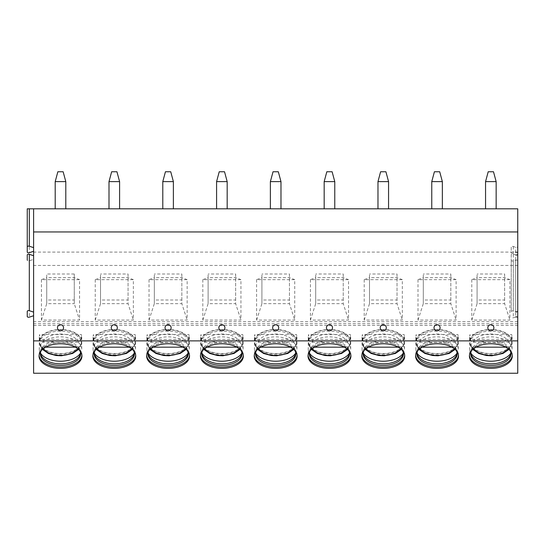 <?xml version="1.0" encoding="UTF-8"?>
<svg xmlns="http://www.w3.org/2000/svg" width="545" height="545" viewBox="0 0 545 545"><rect width="100%" height="100%" fill="white"/><g stroke="black" fill="none" stroke-linecap="round" stroke-linejoin="round"><path stroke-width="0.41" stroke-dasharray="2.73 2.04" d="M517.75 253.187A1.376 0.79 180 0 0 515.686 252.505L513.301 253.296A1.376 0.79 0 0 1 511.237 252.608L511.237 247.178A1.376 0.79 0 0 1 513.301 246.497L515.686 247.28A1.376 0.79 180 0 0 517.75 246.599L517.75 208.817L27.25 208.817L27.25 252.022M517.75 373.243L517.75 246.599M65.795 208.817L55.209 208.817L65.795 208.817L65.795 181.621L63.145 171.757L57.852 171.757L55.202 181.621L65.795 181.621M119.587 208.817L109 208.817L119.587 208.817L119.593 181.621L116.943 171.757L111.65 171.757L109 181.621L119.593 181.621M173.385 208.817L162.792 208.817L173.385 208.817L173.385 181.621L170.735 171.757L165.442 171.757L162.792 181.621L173.385 181.621M227.176 208.817L216.59 208.817L227.176 208.817L227.176 181.621L224.533 171.757L219.233 171.757L216.583 181.621L227.176 181.621M280.975 208.817L270.381 208.817L280.975 208.817L280.975 181.621L278.325 171.757L273.031 171.757L270.381 181.621L280.975 181.621M334.766 208.817L324.173 208.817L334.766 208.817L334.766 181.621L332.116 171.757L326.823 171.757L324.173 181.621L334.766 181.621M388.558 208.817L377.971 208.817L388.558 208.817L388.565 181.621L385.915 171.757L380.614 171.757L377.971 181.621L388.565 181.621M442.356 208.817L431.763 208.817L442.356 208.817L442.356 181.621L439.706 171.757L434.413 171.757L431.763 181.621L442.356 181.621M496.148 208.817L485.561 208.817L496.148 208.817L496.148 181.621L493.498 171.757L488.204 171.757L485.554 181.621L496.148 181.621M511.237 247.178L511.237 252.608M517.75 323.757L33.606 323.757L33.606 325.44L33.606 259.366L29.314 260.789A1.376 0.79 0 0 1 27.25 260.101L27.25 254.985M33.606 373.243L33.606 323.757M517.75 321.7L33.606 321.7M517.75 265.442L33.606 265.442M41.44 279.66L41.44 320.072L79.563 320.072L79.563 279.66L41.44 279.66L46.734 277.637L46.734 303.66L46.734 273.992L46.734 277.637L74.27 277.637L79.563 279.66M95.232 279.66L95.232 320.072L133.355 320.072L133.355 279.66L95.232 279.66L100.525 277.637L100.525 303.66L100.525 273.992L100.525 277.637L128.061 277.637L133.355 279.66M149.03 279.66L149.03 320.072L187.153 320.072L187.153 279.66L149.03 279.66L154.324 277.637L154.324 303.66L154.324 273.992L154.324 277.637L181.853 277.637L187.153 279.66M202.822 279.66L202.822 320.072L240.945 320.072L240.945 279.66L202.822 279.66L208.115 277.637L208.115 303.66L208.115 273.992L208.115 277.637L235.651 277.637L240.945 279.66M256.613 279.66L256.613 320.072L294.736 320.072L294.736 279.66L256.613 279.66L261.913 277.637L261.913 303.66L261.913 273.992L261.913 277.637L289.443 277.637L294.736 279.66M310.412 279.66L310.412 320.072L348.534 320.072L348.534 279.66L310.412 279.66L315.705 277.637L315.705 303.66L315.705 273.992L315.705 277.637L343.234 277.637L348.534 279.66M364.203 279.66L364.203 320.072L402.326 320.072L402.326 279.66L364.203 279.66L369.496 277.637L369.496 303.66L369.496 273.992L369.496 277.637L397.032 277.637L402.326 279.66M418.001 279.66L418.001 320.072L456.117 320.072L456.117 279.66L418.001 279.66L423.295 277.637L423.295 303.66L423.295 273.992L423.295 277.637L450.824 277.637L456.117 279.66M471.793 279.66L471.793 320.072L509.916 320.072L509.916 279.66L471.793 279.66L477.086 277.637L477.086 303.66L477.086 273.992L477.086 277.637L504.622 277.637L509.916 279.66M513.301 254.14L515.686 254.931L515.686 311.747L513.301 310.963A1.376 0.79 0 0 0 511.237 311.645L511.237 254.828A1.376 0.79 0 0 1 513.301 254.14L513.301 310.963M517.75 252.09L33.606 252.09L33.606 208.817M33.606 259.366L33.606 252.09M511.237 254.828L511.237 260.258A1.376 0.79 0 0 0 513.301 260.946L515.686 260.156A1.376 0.79 0 0 1 517.75 260.837M511.237 260.258L511.237 311.645M515.686 260.156L515.686 316.972L513.301 317.762A1.376 0.79 0 0 1 511.237 317.074M27.25 311.365L27.25 316.488M41.44 320.072L46.734 303.66L74.27 303.66L74.27 300.016L46.734 300.016M74.27 300.016L74.27 273.992L74.27 303.66L79.563 320.072M74.27 273.992L46.734 273.992M95.232 320.072L100.525 303.66L128.061 303.66L128.061 300.016L100.525 300.016M128.061 300.016L128.061 273.992L100.525 273.992M128.061 273.992L128.061 303.66L133.355 320.072M149.03 320.072L154.324 303.66L181.853 303.66L181.853 300.016L154.324 300.016M181.853 300.016L181.853 273.992L154.324 273.992M181.853 273.992L181.853 303.66L187.153 320.072M202.822 320.072L208.115 303.66L235.651 303.66L235.651 300.016L208.115 300.016M235.651 300.016L235.651 273.992L208.115 273.992M235.651 273.992L235.651 303.66L240.945 320.072M256.613 320.072L261.913 303.66L289.443 303.66L289.443 300.016L261.913 300.016M289.443 300.016L289.443 273.992L261.913 273.992M289.443 273.992L289.443 303.66L294.736 320.072M310.412 320.072L315.705 303.66L343.234 303.66L343.234 300.016L315.705 300.016M343.234 300.016L343.234 273.992L315.705 273.992M343.234 273.992L343.234 303.66L348.534 320.072M364.203 320.072L369.496 303.66L397.032 303.66L397.032 300.016L369.496 300.016M397.032 300.016L397.032 273.992L369.496 273.992M397.032 273.992L397.032 303.66L402.326 320.072M418.001 320.072L423.295 303.66L450.824 303.66L450.824 300.016L423.295 300.016M450.824 300.016L450.824 273.992L423.295 273.992M450.824 273.992L450.824 303.66L456.117 320.072M471.793 320.072L477.086 303.66L504.622 303.66L504.622 300.016L477.086 300.016M504.622 300.016L504.622 273.992L477.086 273.992M504.622 273.992L504.622 303.66L509.916 320.072M41.113 350.803A20.117 11.54 180 0 1 50.767 343.793A20.117 11.54 180 0 1 60.502 342.355A20.117 11.54 0 0 1 70.23 343.793L70.87 343.997A21.446 12.297 0 0 0 60.502 342.464A21.446 12.297 180 0 0 50.126 343.997A21.446 12.297 180 0 0 39.056 354.761A21.446 12.297 180 0 0 39.09 355.415M70.87 343.997A21.446 12.297 0 0 1 81.941 354.761A21.446 12.297 0 0 1 81.913 355.415M70.23 343.793A20.117 11.54 0 0 1 79.883 350.803M80.571 353.092A20.117 11.54 0 0 0 80.619 352.288A20.117 11.54 0 0 0 60.502 340.748A20.117 11.54 180 0 0 40.378 352.288A20.117 11.54 180 0 0 40.432 353.092M39.71 339.242L40.18 339.242A20.758 11.901 0 0 1 60.502 329.766A20.758 11.901 0 0 1 80.817 339.242L81.294 339.242A21.214 12.167 0 0 0 60.502 329.5A21.214 12.167 180 0 0 39.71 339.242L39.71 334.507A21.214 12.167 180 0 0 39.281 336.933L39.281 349.052A21.214 12.167 180 0 1 60.502 336.878A21.214 12.167 0 0 1 81.716 349.052A21.214 12.167 0 0 1 81.314 351.416A21.214 12.167 0 0 1 80.565 353.01M39.281 349.052A21.214 12.167 180 0 0 39.69 351.416A21.214 12.167 180 0 0 40.439 353.01M39.281 336.933A21.214 12.167 180 0 0 39.71 339.365L81.294 339.365A21.214 12.167 180 0 0 81.716 336.933A21.214 12.167 180 0 0 81.294 334.507L39.71 334.507M39.71 344.099L40.18 344.099A20.758 11.901 0 0 0 60.502 353.576A20.758 11.901 0 0 0 80.817 344.099L81.294 344.099A21.214 12.167 0 0 1 60.502 353.841A21.214 12.167 180 0 1 39.71 344.099L39.71 339.365M80.817 344.099L80.817 345.435L78.65 347.172L75.312 347.172M45.691 347.172L42.353 347.172L40.18 345.435A20.758 11.901 180 0 0 60.502 354.911A20.758 11.901 180 0 0 80.817 345.435L78.548 349.42M42.456 349.42L40.269 345.925L40.18 344.099M81.294 344.099L81.294 339.365M80.817 339.242L80.817 340.577L78.65 342.315L42.353 342.315L40.18 340.577L40.18 339.242M81.294 339.242L81.294 334.507M94.912 350.803A20.117 11.54 180 0 1 104.565 343.793A20.117 11.54 180 0 1 114.293 342.355A20.117 11.54 0 0 1 124.028 343.793L124.669 343.997A21.446 12.297 0 0 0 114.293 342.464A21.446 12.297 180 0 0 103.925 343.997A21.446 12.297 180 0 0 92.854 354.761A21.446 12.297 180 0 0 92.882 355.415M124.669 343.997A21.446 12.297 0 0 1 135.739 354.761A21.446 12.297 0 0 1 135.705 355.415M124.028 343.793A20.117 11.54 0 0 1 133.682 350.803M134.363 353.092A20.117 11.54 0 0 0 134.417 352.288A20.117 11.54 0 0 0 114.293 340.748A20.117 11.54 180 0 0 94.176 352.288A20.117 11.54 180 0 0 94.224 353.092M93.502 339.242L93.978 339.242A20.758 11.901 0 0 1 114.293 329.766A20.758 11.901 0 0 1 134.615 339.242L135.085 339.242A21.214 12.167 0 0 0 114.293 329.5A21.214 12.167 180 0 0 93.502 339.242L93.502 334.507A21.214 12.167 180 0 0 93.079 336.933L93.079 349.052A21.214 12.167 180 0 1 114.293 336.878A21.214 12.167 0 0 1 135.514 349.052A21.214 12.167 0 0 1 135.106 351.416A21.214 12.167 0 0 1 134.356 353.01M93.079 349.052A21.214 12.167 180 0 0 93.481 351.416A21.214 12.167 180 0 0 94.237 353.01M93.079 336.933A21.214 12.167 180 0 0 93.502 339.365L135.085 339.365A21.214 12.167 180 0 0 135.514 336.933A21.214 12.167 180 0 0 135.085 334.507L93.502 334.507M93.502 344.099L93.978 344.099A20.758 11.901 0 0 0 114.293 353.576A20.758 11.901 0 0 0 134.615 344.099L135.085 344.099A21.214 12.167 0 0 1 114.293 353.841A21.214 12.167 180 0 1 93.502 344.099L93.502 339.365M135.085 344.099L135.085 339.365M134.615 344.099L134.526 345.925L132.34 349.42M99.483 347.172L96.145 347.172L93.978 345.435A20.758 11.901 180 0 0 114.293 354.911A20.758 11.901 180 0 0 134.615 345.435L132.442 347.172L129.111 347.172M96.247 349.42L94.06 345.925L93.978 344.099M93.978 339.242L93.978 340.577L96.145 342.315L132.442 342.315L134.615 340.577A20.758 11.901 180 0 0 114.293 331.101A20.758 11.901 180 0 0 93.978 340.577M134.615 339.242L134.615 340.577M135.085 339.242L135.085 334.507M148.703 350.803A20.117 11.54 180 0 1 158.357 343.793A20.117 11.54 180 0 1 168.092 342.355A20.117 11.54 0 0 1 177.82 343.793L178.46 343.997A21.446 12.297 0 0 0 168.092 342.464A21.446 12.297 180 0 0 157.716 343.997A21.446 12.297 180 0 0 146.646 354.761A21.446 12.297 180 0 0 146.673 355.415M178.46 343.997A21.446 12.297 0 0 1 189.531 354.761A21.446 12.297 0 0 1 189.503 355.415M177.82 343.793A20.117 11.54 0 0 1 187.473 350.803M188.161 353.092A20.117 11.54 0 0 0 188.209 352.288A20.117 11.54 0 0 0 168.092 340.748A20.117 11.54 180 0 0 147.968 352.288A20.117 11.54 180 0 0 148.015 353.092M147.3 339.242L147.77 339.242A20.758 11.901 0 0 1 168.092 329.766A20.758 11.901 0 0 1 188.406 339.242L188.877 339.242A21.214 12.167 0 0 0 168.092 329.5A21.214 12.167 180 0 0 147.3 339.242L147.3 334.507A21.214 12.167 180 0 0 146.871 336.933L146.871 349.052A21.214 12.167 180 0 1 168.092 336.878A21.214 12.167 0 0 1 189.306 349.052A21.214 12.167 0 0 1 188.904 351.416A21.214 12.167 0 0 1 188.148 353.01M146.871 349.052A21.214 12.167 180 0 0 147.279 351.416A21.214 12.167 180 0 0 148.029 353.01M146.871 336.933A21.214 12.167 180 0 0 147.3 339.365L188.877 339.365A21.214 12.167 180 0 0 189.306 336.933A21.214 12.167 180 0 0 188.877 334.507L147.3 334.507M147.3 344.099L147.77 344.099A20.758 11.901 0 0 0 168.092 353.576A20.758 11.901 0 0 0 188.406 344.099L188.877 344.099A21.214 12.167 0 0 1 168.092 353.841A21.214 12.167 180 0 1 147.3 344.099L147.3 339.365M188.877 344.099L188.877 339.365M188.406 344.099L188.318 345.925L186.138 349.42M153.274 347.172L149.936 347.172L147.77 345.435A20.758 11.901 180 0 0 168.092 354.911A20.758 11.901 180 0 0 188.406 345.435L186.24 347.172L182.902 347.172M150.038 349.42L147.858 345.925L147.77 344.099M147.77 339.242L147.77 340.577L149.936 342.315L186.24 342.315L188.406 340.577A20.758 11.901 180 0 0 168.092 331.101A20.758 11.901 180 0 0 147.77 340.577M188.406 339.242L188.406 340.577M188.877 339.242L188.877 334.507M202.502 350.803A20.117 11.54 180 0 1 212.155 343.793A20.117 11.54 180 0 1 221.883 342.355A20.117 11.54 0 0 1 231.611 343.793L232.252 343.997A21.446 12.297 0 0 0 221.883 342.464A21.446 12.297 180 0 0 211.515 343.997A21.446 12.297 180 0 0 200.437 354.761A21.446 12.297 180 0 0 200.471 355.415M232.252 343.997A21.446 12.297 0 0 1 243.329 354.761A21.446 12.297 0 0 1 243.295 355.415M231.611 343.793A20.117 11.54 0 0 1 241.265 350.803M241.953 353.092A20.117 11.54 0 0 0 242 352.288A20.117 11.54 0 0 0 221.883 340.748A20.117 11.54 180 0 0 201.766 352.288A20.117 11.54 180 0 0 201.814 353.092M201.091 339.242L201.561 339.242A20.758 11.901 0 0 1 221.883 329.766A20.758 11.901 0 0 1 242.198 339.242L242.675 339.242A21.214 12.167 0 0 0 221.883 329.5A21.214 12.167 180 0 0 201.091 339.242L201.091 334.507A21.214 12.167 180 0 0 200.669 336.933L200.669 349.052A21.214 12.167 180 0 1 221.883 336.878A21.214 12.167 0 0 1 243.097 349.052A21.214 12.167 0 0 1 242.695 351.416A21.214 12.167 0 0 1 241.946 353.01M200.669 349.052A21.214 12.167 180 0 0 201.071 351.416A21.214 12.167 180 0 0 201.82 353.01M200.669 336.933A21.214 12.167 180 0 0 201.091 339.365L242.675 339.365A21.214 12.167 180 0 0 243.097 336.933A21.214 12.167 180 0 0 242.675 334.507L201.091 334.507M201.091 344.099L201.561 344.099A20.758 11.901 0 0 0 221.883 353.576A20.758 11.901 0 0 0 242.198 344.099L242.675 344.099A21.214 12.167 0 0 1 221.883 353.841A21.214 12.167 180 0 1 201.091 344.099L201.091 339.365M242.675 344.099L242.675 339.365M242.198 344.099L242.116 345.925L239.929 349.42M207.073 347.172L203.735 347.172L201.561 345.435A20.758 11.901 180 0 0 221.883 354.911A20.758 11.901 180 0 0 242.198 345.435L240.032 347.172L236.694 347.172M203.837 349.42L201.65 345.925L201.561 344.099M201.561 339.242L201.561 340.577L203.735 342.315L240.032 342.315L242.198 340.577A20.758 11.901 180 0 0 221.883 331.101A20.758 11.901 180 0 0 201.561 340.577M242.198 339.242L242.198 340.577M242.675 339.242L242.675 334.507M256.293 350.803A20.117 11.54 180 0 1 265.946 343.793A20.117 11.54 180 0 1 275.675 342.355A20.117 11.54 0 0 1 285.41 343.793L286.05 343.997A21.446 12.297 0 0 0 275.675 342.464A21.446 12.297 180 0 0 265.306 343.997A21.446 12.297 180 0 0 254.236 354.761A21.446 12.297 180 0 0 254.263 355.415M286.05 343.997A21.446 12.297 0 0 1 297.12 354.761A21.446 12.297 0 0 1 297.093 355.415M285.41 343.793A20.117 11.54 0 0 1 295.063 350.803M295.744 353.092A20.117 11.54 0 0 0 295.799 352.288A20.117 11.54 0 0 0 275.675 340.748A20.117 11.54 180 0 0 255.557 352.288A20.117 11.54 180 0 0 255.605 353.092M254.89 339.242L255.36 339.242A20.758 11.901 0 0 1 275.675 329.766A20.758 11.901 0 0 1 295.996 339.242L296.466 339.242A21.214 12.167 0 0 0 275.675 329.5A21.214 12.167 180 0 0 254.89 339.242L254.89 334.507A21.214 12.167 180 0 0 254.46 336.933L254.46 349.052A21.214 12.167 180 0 1 275.675 336.878A21.214 12.167 0 0 1 296.896 349.052A21.214 12.167 0 0 1 296.487 351.416A21.214 12.167 0 0 1 295.737 353.01M254.46 349.052A21.214 12.167 180 0 0 254.862 351.416A21.214 12.167 180 0 0 255.619 353.01M254.46 336.933A21.214 12.167 180 0 0 254.89 339.365L296.466 339.365A21.214 12.167 180 0 0 296.896 336.933A21.214 12.167 180 0 0 296.466 334.507L254.89 334.507M254.89 344.099L255.36 344.099A20.758 11.901 0 0 0 275.675 353.576A20.758 11.901 0 0 0 295.996 344.099L296.466 344.099A21.214 12.167 0 0 1 275.675 353.841A21.214 12.167 180 0 1 254.89 344.099L254.89 339.365M296.466 344.099L296.466 339.365M295.996 344.099L295.908 345.925L293.728 349.42M260.864 347.172L257.526 347.172L255.36 345.435A20.758 11.901 180 0 0 275.675 354.911A20.758 11.901 180 0 0 295.996 345.435L293.823 347.172L290.492 347.172M257.628 349.42L255.448 345.925L255.36 344.099M255.36 339.242L255.36 340.577L257.526 342.315L293.823 342.315L295.996 340.577A20.758 11.901 180 0 0 275.675 331.101A20.758 11.901 180 0 0 255.36 340.577M295.996 339.242L295.996 340.577M296.466 339.242L296.466 334.507M310.085 350.803A20.117 11.54 180 0 1 319.738 343.793A20.117 11.54 180 0 1 329.473 342.355A20.117 11.54 0 0 1 339.201 343.793L339.842 343.997A21.446 12.297 0 0 0 329.473 342.464A21.446 12.297 180 0 0 319.097 343.997A21.446 12.297 180 0 0 308.027 354.761A21.446 12.297 180 0 0 308.054 355.415M339.842 343.997A21.446 12.297 0 0 1 350.912 354.761A21.446 12.297 0 0 1 350.885 355.415M339.201 343.793A20.117 11.54 0 0 1 348.855 350.803M349.543 353.092A20.117 11.54 0 0 0 349.59 352.288A20.117 11.54 0 0 0 329.473 340.748A20.117 11.54 180 0 0 309.349 352.288A20.117 11.54 180 0 0 309.403 353.092M308.681 339.242L309.151 339.242A20.758 11.901 0 0 1 329.473 329.766A20.758 11.901 0 0 1 349.788 339.242L350.258 339.242A21.214 12.167 0 0 0 329.473 329.5A21.214 12.167 180 0 0 308.681 339.242L308.681 334.507A21.214 12.167 180 0 0 308.252 336.933L308.252 349.052A21.214 12.167 180 0 1 329.473 336.878A21.214 12.167 0 0 1 350.687 349.052A21.214 12.167 0 0 1 350.285 351.416A21.214 12.167 0 0 1 349.529 353.01M308.252 349.052A21.214 12.167 180 0 0 308.661 351.416A21.214 12.167 180 0 0 309.41 353.01M308.252 336.933A21.214 12.167 180 0 0 308.681 339.365L350.258 339.365A21.214 12.167 180 0 0 350.687 336.933A21.214 12.167 180 0 0 350.258 334.507L308.681 334.507M308.681 344.099L309.151 344.099A20.758 11.901 0 0 0 329.473 353.576A20.758 11.901 0 0 0 349.788 344.099L350.258 344.099A21.214 12.167 0 0 1 329.473 353.841A21.214 12.167 180 0 1 308.681 344.099L308.681 339.365M350.258 344.099L350.258 339.365M349.788 344.099L349.706 345.925M314.656 347.172L311.324 347.172L309.151 345.435A20.758 11.901 180 0 0 329.473 354.911A20.758 11.901 180 0 0 349.788 345.435L347.621 347.172L344.283 347.172M311.42 349.42L309.24 345.925L309.151 344.099M309.151 339.242L309.151 340.577L311.324 342.315L347.621 342.315L349.788 340.577A20.758 11.901 180 0 0 329.473 331.101A20.758 11.901 180 0 0 309.151 340.577M349.788 339.242L349.788 340.577M350.258 339.242L350.258 334.507M363.883 350.803A20.117 11.54 180 0 1 373.536 343.793A20.117 11.54 180 0 1 383.264 342.355A20.117 11.54 0 0 1 392.993 343.793L393.633 343.997A21.446 12.297 0 0 0 383.264 342.464A21.446 12.297 180 0 0 372.896 343.997A21.446 12.297 180 0 0 361.819 354.761A21.446 12.297 180 0 0 361.853 355.415M393.633 343.997A21.446 12.297 0 0 1 404.71 354.761A21.446 12.297 0 0 1 404.676 355.415M392.993 343.793A20.117 11.54 0 0 1 402.646 350.803M403.334 353.092A20.117 11.54 0 0 0 403.382 352.288A20.117 11.54 0 0 0 383.264 340.748A20.117 11.54 180 0 0 363.147 352.288A20.117 11.54 180 0 0 363.195 353.092M362.473 339.242L362.95 339.242A20.758 11.901 0 0 1 383.264 329.766A20.758 11.901 0 0 1 403.586 339.242L404.056 339.242A21.214 12.167 0 0 0 383.264 329.5A21.214 12.167 180 0 0 362.473 339.242L362.473 334.507A21.214 12.167 180 0 0 362.05 336.933L362.05 349.052A21.214 12.167 180 0 1 383.264 336.878A21.214 12.167 0 0 1 404.485 349.052A21.214 12.167 0 0 1 404.077 351.416A21.214 12.167 0 0 1 403.327 353.01M362.05 349.052A21.214 12.167 180 0 0 362.452 351.416A21.214 12.167 180 0 0 363.202 353.01M362.05 336.933A21.214 12.167 180 0 0 362.473 339.365L404.056 339.365A21.214 12.167 180 0 0 404.485 336.933A21.214 12.167 180 0 0 404.056 334.507L362.473 334.507M362.473 344.099L362.95 344.099A20.758 11.901 0 0 0 383.264 353.576A20.758 11.901 0 0 0 403.586 344.099L404.056 344.099A21.214 12.167 0 0 1 383.264 353.841A21.214 12.167 180 0 1 362.473 344.099L362.473 339.365M404.056 344.099L404.056 339.365M403.586 344.099L403.498 345.925L401.311 349.42M368.454 347.172L365.116 347.172L362.95 345.435A20.758 11.901 180 0 0 383.264 354.911A20.758 11.901 180 0 0 403.586 345.435L401.413 347.172L398.075 347.172M365.218 349.42L363.031 345.925L362.95 344.099M362.95 339.242L362.95 340.577L365.116 342.315L401.413 342.315L403.586 340.577A20.758 11.901 180 0 0 383.264 331.101A20.758 11.901 180 0 0 362.95 340.577M403.586 339.242L403.586 340.577M404.056 339.242L404.056 334.507M417.674 350.803A20.117 11.54 180 0 1 427.328 343.793A20.117 11.54 180 0 1 437.056 342.355A20.117 11.54 0 0 1 446.791 343.793L447.431 343.997A21.446 12.297 0 0 0 437.056 342.464A21.446 12.297 180 0 0 426.687 343.997A21.446 12.297 180 0 0 415.617 354.761A21.446 12.297 180 0 0 415.644 355.415M447.431 343.997A21.446 12.297 0 0 1 458.502 354.761A21.446 12.297 0 0 1 458.474 355.415M446.791 343.793A20.117 11.54 0 0 1 456.444 350.803M457.132 353.092A20.117 11.54 0 0 0 457.18 352.288A20.117 11.54 0 0 0 437.056 340.748A20.117 11.54 180 0 0 416.939 352.288A20.117 11.54 180 0 0 416.986 353.092M416.271 339.242L416.741 339.242A20.758 11.901 0 0 1 437.056 329.766A20.758 11.901 0 0 1 457.378 339.242L457.848 339.242A21.214 12.167 0 0 0 437.056 329.5A21.214 12.167 180 0 0 416.271 339.242L416.271 334.507A21.214 12.167 180 0 0 415.842 336.933L415.842 349.052A21.214 12.167 180 0 1 437.056 336.878A21.214 12.167 0 0 1 458.277 349.052A21.214 12.167 0 0 1 457.868 351.416A21.214 12.167 0 0 1 457.119 353.01M415.842 349.052A21.214 12.167 180 0 0 416.244 351.416A21.214 12.167 180 0 0 417 353.01M415.842 336.933A21.214 12.167 180 0 0 416.271 339.365L457.848 339.365A21.214 12.167 180 0 0 458.277 336.933A21.214 12.167 180 0 0 457.848 334.507L416.271 334.507M416.271 344.099L416.741 344.099A20.758 11.901 0 0 0 437.056 353.576A20.758 11.901 0 0 0 457.378 344.099L457.848 344.099A21.214 12.167 0 0 1 437.056 353.841A21.214 12.167 180 0 1 416.271 344.099L416.271 339.365M457.848 344.099L457.848 339.365M457.378 344.099L457.289 345.925L455.109 349.42M422.246 347.172L418.907 347.172L416.741 345.435A20.758 11.901 180 0 0 437.056 354.911A20.758 11.901 180 0 0 457.378 345.435L455.211 347.172L451.873 347.172M419.01 349.42L416.83 345.925L416.741 344.099M416.741 339.242L416.741 340.577L418.907 342.315L455.211 342.315L457.378 340.577A20.758 11.901 180 0 0 437.056 331.101A20.758 11.901 180 0 0 416.741 340.577M457.378 339.242L457.378 340.577M457.848 339.242L457.848 334.507M471.466 350.803A20.117 11.54 180 0 1 481.119 343.793A20.117 11.54 180 0 1 490.854 342.355A20.117 11.54 0 0 1 500.582 343.793L501.223 343.997A21.446 12.297 0 0 0 490.854 342.464A21.446 12.297 180 0 0 480.479 343.997A21.446 12.297 180 0 0 469.409 354.761A21.446 12.297 180 0 0 469.443 355.415M501.223 343.997A21.446 12.297 0 0 1 512.293 354.761A21.446 12.297 0 0 1 512.266 355.415M500.582 343.793A20.117 11.54 0 0 1 510.236 350.803M510.924 353.092A20.117 11.54 0 0 0 510.972 352.288A20.117 11.54 0 0 0 490.854 340.748A20.117 11.54 180 0 0 470.73 352.288A20.117 11.54 180 0 0 470.785 353.092M470.062 339.242L470.533 339.242A20.758 11.901 0 0 1 490.854 329.766A20.758 11.901 0 0 1 511.169 339.242L511.646 339.242A21.214 12.167 0 0 0 490.854 329.5A21.214 12.167 180 0 0 470.062 339.242L470.062 334.507A21.214 12.167 180 0 0 469.633 336.933L469.633 349.052A21.214 12.167 180 0 1 490.854 336.878A21.214 12.167 0 0 1 512.068 349.052A21.214 12.167 0 0 1 511.666 351.416A21.214 12.167 0 0 1 510.917 353.01M469.633 349.052A21.214 12.167 180 0 0 470.042 351.416A21.214 12.167 180 0 0 470.791 353.01M469.633 336.933A21.214 12.167 180 0 0 470.062 339.365L511.646 339.365A21.214 12.167 180 0 0 512.068 336.933A21.214 12.167 180 0 0 511.646 334.507L470.062 334.507M470.062 344.099L470.533 344.099A20.758 11.901 0 0 0 490.854 353.576A20.758 11.901 0 0 0 511.169 344.099L511.646 344.099A21.214 12.167 0 0 1 490.854 353.841A21.214 12.167 180 0 1 470.062 344.099L470.062 339.365M511.646 344.099L511.646 339.365M511.169 344.099L511.087 345.925L508.901 349.42M476.037 347.172L472.706 347.172L470.533 345.435A20.758 11.901 180 0 0 490.854 354.911A20.758 11.901 180 0 0 511.169 345.435L509.003 347.172L505.665 347.172M472.808 349.42L470.621 345.925L470.533 344.099M470.533 339.242L470.533 340.577L472.706 342.315L509.003 342.315L511.169 340.577A20.758 11.901 180 0 0 490.854 331.101A20.758 11.901 180 0 0 470.533 340.577M511.169 339.242L511.169 340.577M511.646 339.242L511.646 334.507M55.209 208.817L55.202 181.621M109 208.817L109 181.621M162.792 208.817L162.792 181.621M216.59 208.817L216.583 181.621M270.381 208.817L270.381 181.621M324.173 208.817L324.173 181.621M377.971 208.817L377.971 181.621M431.763 208.817L431.763 181.621M485.561 208.817L485.554 181.621M515.686 252.505L515.686 247.28M513.301 246.497L513.301 253.296M513.301 260.946L513.301 317.762M29.314 208.817L29.314 252.703M29.314 260.789L29.314 317.17M42.353 347.172A18.639 10.689 180 0 0 43.239 348.766M77.765 348.766A18.639 10.689 180 0 0 78.65 347.172M78.65 342.315A18.639 10.689 180 0 0 60.502 334.051A18.639 10.689 180 0 0 42.353 342.315M80.817 340.577A20.758 11.901 180 0 0 60.502 331.101A20.758 11.901 180 0 0 40.18 340.577M96.145 347.172A18.639 10.689 180 0 0 97.03 348.766M131.556 348.766A18.639 10.689 180 0 0 132.442 347.172M132.442 342.315A18.639 10.689 180 0 0 114.293 334.051A18.639 10.689 180 0 0 96.145 342.315M149.936 347.172A18.639 10.689 180 0 0 150.822 348.766M185.355 348.766A18.639 10.689 180 0 0 186.24 347.172M186.24 342.315A18.639 10.689 180 0 0 168.092 334.051A18.639 10.689 180 0 0 149.936 342.315M203.735 347.172A18.639 10.689 180 0 0 204.62 348.766M239.146 348.766A18.639 10.689 180 0 0 240.032 347.172M240.032 342.315A18.639 10.689 180 0 0 221.883 334.051A18.639 10.689 180 0 0 203.735 342.315M257.526 347.172A18.639 10.689 180 0 0 258.412 348.766M292.938 348.766A18.639 10.689 180 0 0 293.823 347.172M293.823 342.315A18.639 10.689 180 0 0 275.675 334.051A18.639 10.689 180 0 0 257.526 342.315M311.324 347.172A18.639 10.689 180 0 0 312.21 348.766M346.736 348.766A18.639 10.689 180 0 0 347.621 347.172M347.621 342.315A18.639 10.689 180 0 0 329.473 334.051A18.639 10.689 180 0 0 311.324 342.315M365.116 347.172A18.639 10.689 180 0 0 366.002 348.766M400.527 348.766A18.639 10.689 180 0 0 401.413 347.172M401.413 342.315A18.639 10.689 180 0 0 383.264 334.051A18.639 10.689 180 0 0 365.116 342.315M418.907 347.172A18.639 10.689 180 0 0 419.793 348.766M454.326 348.766A18.639 10.689 180 0 0 455.211 347.172M455.211 342.315A18.639 10.689 180 0 0 437.056 334.051A18.639 10.689 180 0 0 418.907 342.315M472.706 347.172A18.639 10.689 180 0 0 473.591 348.766M508.117 348.766A18.639 10.689 180 0 0 509.003 347.172M509.003 342.315A18.639 10.689 180 0 0 490.854 334.051A18.639 10.689 180 0 0 472.706 342.315M33.606 325.44L517.75 325.44M39.056 354.761L39.056 356.062M81.941 354.761L81.941 356.062M50.767 343.793L50.126 343.997M40.378 352.288L40.378 353.896M80.619 352.288L80.619 353.896M80.238 354.529L81.314 351.416M40.766 354.529L39.69 351.416M81.716 336.933L81.716 349.052M92.854 354.761L92.854 356.062M135.739 354.761L135.739 356.062M104.565 343.793L103.925 343.997M94.176 352.288L94.176 353.896M134.417 352.288L134.417 353.896M134.029 354.529L135.106 351.416M94.558 354.529L93.481 351.416M135.514 336.933L135.514 349.052M146.646 354.761L146.646 356.062M189.531 354.761L189.531 356.062M158.357 343.793L157.716 343.997M147.968 352.288L147.968 353.896M188.209 352.288L188.209 353.896M187.827 354.529L188.904 351.416M148.356 354.529L147.279 351.416M189.306 336.933L189.306 349.052M200.437 354.761L200.437 356.062M243.329 354.761L243.329 356.062M212.155 343.793L211.515 343.997M201.766 352.288L201.766 353.896M242 352.288L242 353.896M241.619 354.529L242.695 351.416M202.147 354.529L201.071 351.416M243.097 336.933L243.097 349.052M254.236 354.761L254.236 356.062M297.12 354.761L297.12 356.062M265.946 343.793L265.306 343.997M255.557 352.288L255.557 353.896M295.799 352.288L295.799 353.896M295.41 354.529L296.487 351.416M255.939 354.529L254.862 351.416M296.896 336.933L296.896 349.052M308.027 354.761L308.027 356.062M350.912 354.761L350.912 356.062M319.738 343.793L319.097 343.997M309.349 352.288L309.349 353.896M349.59 352.288L349.59 353.896M349.209 354.529L350.285 351.416M309.737 354.529L308.661 351.416M347.519 349.42L349.699 345.925M350.687 336.933L350.687 349.052M361.819 354.761L361.819 356.062M404.71 354.761L404.71 356.062M373.536 343.793L372.896 343.997M363.147 352.288L363.147 353.896M403.382 352.288L403.382 353.896M403 354.529L404.077 351.416M363.529 354.529L362.452 351.416M404.485 336.933L404.485 349.052M415.617 354.761L415.617 356.062M458.502 354.761L458.502 356.062M427.328 343.793L426.687 343.997M416.939 352.288L416.939 353.896M457.18 352.288L457.18 353.896M456.792 354.529L457.868 351.416M417.32 354.529L416.244 351.416M458.277 336.933L458.277 349.052M469.409 354.761L469.409 356.062M512.293 354.761L512.293 356.062M481.119 343.793L480.479 343.997M470.73 352.288L470.73 353.896M510.972 352.288L510.972 353.896M510.59 354.529L511.666 351.416M471.118 354.529L470.042 351.416M512.068 336.933L512.068 349.052"/><path stroke-width="0.82" d="M517.75 340.877L517.75 373.243L33.606 373.243L33.606 340.877L517.75 340.877L517.75 231.952L33.606 231.952L33.606 340.877M33.606 251.286L29.314 252.703A1.376 0.79 0 0 1 27.25 252.022L27.25 208.817L517.75 208.817L517.75 231.952M33.606 208.817L33.606 231.952M60.502 330.801A3.032 3.032 0 0 0 63.533 327.77A3.032 3.032 0 0 0 60.502 324.738A3.032 3.032 0 0 0 57.47 327.77A3.032 3.032 0 0 0 60.502 330.801M114.293 330.801A3.032 3.032 0 0 0 117.325 327.77A3.032 3.032 0 0 0 114.293 324.738A3.032 3.032 0 0 0 111.262 327.77A3.032 3.032 0 0 0 114.293 330.801M168.092 330.801A3.032 3.032 0 0 0 171.123 327.77A3.032 3.032 0 0 0 168.092 324.738A3.032 3.032 0 0 0 165.053 327.77A3.032 3.032 0 0 0 168.092 330.801M221.883 330.801A3.032 3.032 0 0 0 224.915 327.77A3.032 3.032 0 0 0 221.883 324.738A3.032 3.032 0 0 0 218.852 327.77A3.032 3.032 0 0 0 221.883 330.801M275.675 330.801A3.032 3.032 0 0 0 278.713 327.77A3.032 3.032 0 0 0 275.675 324.738A3.032 3.032 0 0 0 272.643 327.77A3.032 3.032 0 0 0 275.675 330.801M329.473 330.801A3.032 3.032 0 0 0 332.505 327.77A3.032 3.032 0 0 0 329.473 324.738A3.032 3.032 0 0 0 326.435 327.77A3.032 3.032 0 0 0 329.473 330.801M383.264 330.801A3.032 3.032 0 0 0 386.296 327.77A3.032 3.032 0 0 0 383.264 324.738A3.032 3.032 0 0 0 380.233 327.77A3.032 3.032 0 0 0 383.264 330.801M437.056 330.801A3.032 3.032 0 0 0 440.094 327.77A3.032 3.032 0 0 0 437.056 324.738A3.032 3.032 0 0 0 434.024 327.77A3.032 3.032 0 0 0 437.056 330.801M490.854 330.801A3.032 3.032 0 0 0 493.886 327.77A3.032 3.032 0 0 0 490.854 324.738A3.032 3.032 0 0 0 487.823 327.77A3.032 3.032 0 0 0 490.854 330.801M60.502 343.766A21.446 12.297 180 0 0 39.056 356.062A21.446 12.297 180 0 0 60.502 368.366A21.446 12.297 180 0 0 81.941 356.062A21.446 12.297 180 0 0 60.502 343.766M114.293 343.766A21.446 12.297 180 0 0 92.854 356.062A21.446 12.297 180 0 0 114.293 368.366A21.446 12.297 180 0 0 135.739 356.062A21.446 12.297 180 0 0 114.293 343.766M168.092 343.766A21.446 12.297 180 0 0 146.646 356.062A21.446 12.297 180 0 0 168.092 368.366A21.446 12.297 180 0 0 189.531 356.062A21.446 12.297 180 0 0 168.092 343.766M221.883 343.766A21.446 12.297 180 0 0 200.437 356.062A21.446 12.297 180 0 0 221.883 368.366A21.446 12.297 180 0 0 243.329 356.062A21.446 12.297 180 0 0 221.883 343.766M275.675 343.766A21.446 12.297 180 0 0 254.236 356.062A21.446 12.297 180 0 0 275.675 368.366A21.446 12.297 180 0 0 297.12 356.062A21.446 12.297 180 0 0 275.675 343.766M329.473 343.766A21.446 12.297 180 0 0 308.027 356.062A21.446 12.297 180 0 0 329.473 368.366A21.446 12.297 180 0 0 350.912 356.062A21.446 12.297 180 0 0 329.473 343.766M383.264 343.766A21.446 12.297 180 0 0 361.819 356.062A21.446 12.297 180 0 0 383.264 368.366A21.446 12.297 180 0 0 404.71 356.062A21.446 12.297 180 0 0 383.264 343.766M437.056 343.766A21.446 12.297 180 0 0 415.617 356.062A21.446 12.297 180 0 0 437.056 368.366A21.446 12.297 180 0 0 458.502 356.062A21.446 12.297 180 0 0 437.056 343.766M490.854 343.766A21.446 12.297 180 0 0 469.409 356.062A21.446 12.297 180 0 0 490.854 368.366A21.446 12.297 180 0 0 512.293 356.062A21.446 12.297 180 0 0 490.854 343.766M517.75 254.249A1.376 0.79 0 0 1 515.686 254.931M27.25 260.101L27.25 254.985A1.376 0.79 0 0 1 29.314 254.304L33.606 255.721M517.75 317.653A1.376 0.79 180 0 0 515.686 316.972M515.686 311.747A1.376 0.79 180 0 0 517.75 311.066M27.25 246.905A1.376 0.79 0 0 1 29.314 246.217L33.606 247.641M33.606 315.746L29.314 317.17A1.376 0.79 0 0 1 27.25 316.488L27.25 311.365A1.376 0.79 0 0 1 29.314 310.684L33.606 312.108M39.09 355.415A21.446 12.297 180 0 0 60.502 367.064A21.446 12.297 0 0 0 81.913 355.415M79.883 350.803A20.117 11.54 0 0 1 80.619 353.896A20.117 11.54 0 0 1 60.502 365.436A20.117 11.54 180 0 1 40.378 353.896A20.117 11.54 180 0 1 41.113 350.803M40.432 353.092A20.117 11.54 180 0 0 40.766 354.529A20.117 11.54 180 0 0 60.502 363.828A20.117 11.54 0 0 0 80.238 354.529A20.117 11.54 0 0 0 80.571 353.092M80.565 353.01A21.214 12.167 0 0 1 60.502 361.219A21.214 12.167 180 0 1 40.439 353.01M75.312 347.172L45.691 347.172M92.882 355.415A21.446 12.297 180 0 0 114.293 367.064A21.446 12.297 0 0 0 135.705 355.415M133.682 350.803A20.117 11.54 0 0 1 134.417 353.896A20.117 11.54 0 0 1 114.293 365.436A20.117 11.54 180 0 1 94.176 353.896A20.117 11.54 180 0 1 94.912 350.803M94.224 353.092A20.117 11.54 180 0 0 94.558 354.529A20.117 11.54 180 0 0 114.293 363.828A20.117 11.54 0 0 0 134.029 354.529A20.117 11.54 0 0 0 134.363 353.092M134.356 353.01A21.214 12.167 0 0 1 114.293 361.219A21.214 12.167 180 0 1 94.237 353.01M129.111 347.172L99.483 347.172M146.673 355.415A21.446 12.297 180 0 0 168.092 367.064A21.446 12.297 0 0 0 189.503 355.415M187.473 350.803A20.117 11.54 0 0 1 188.209 353.896A20.117 11.54 0 0 1 168.092 365.436A20.117 11.54 180 0 1 147.968 353.896A20.117 11.54 180 0 1 148.703 350.803M148.015 353.092A20.117 11.54 180 0 0 148.356 354.529A20.117 11.54 180 0 0 168.092 363.828A20.117 11.54 0 0 0 187.827 354.529A20.117 11.54 0 0 0 188.161 353.092M188.148 353.01A21.214 12.167 0 0 1 168.092 361.219A21.214 12.167 180 0 1 148.029 353.01M182.902 347.172L153.274 347.172M200.471 355.415A21.446 12.297 180 0 0 221.883 367.064A21.446 12.297 0 0 0 243.295 355.415M241.265 350.803A20.117 11.54 0 0 1 242 353.896A20.117 11.54 0 0 1 221.883 365.436A20.117 11.54 180 0 1 201.766 353.896A20.117 11.54 180 0 1 202.502 350.803M201.814 353.092A20.117 11.54 180 0 0 202.147 354.529A20.117 11.54 180 0 0 221.883 363.828A20.117 11.54 0 0 0 241.619 354.529A20.117 11.54 0 0 0 241.953 353.092M241.946 353.01A21.214 12.167 0 0 1 221.883 361.219A21.214 12.167 180 0 1 201.82 353.01M236.694 347.172L207.073 347.172M254.263 355.415A21.446 12.297 180 0 0 275.675 367.064A21.446 12.297 0 0 0 297.093 355.415M295.063 350.803A20.117 11.54 0 0 1 295.799 353.896A20.117 11.54 0 0 1 275.675 365.436A20.117 11.54 180 0 1 255.557 353.896A20.117 11.54 180 0 1 256.293 350.803M255.605 353.092A20.117 11.54 180 0 0 255.939 354.529A20.117 11.54 180 0 0 275.675 363.828A20.117 11.54 0 0 0 295.41 354.529A20.117 11.54 0 0 0 295.744 353.092M295.737 353.01A21.214 12.167 0 0 1 275.675 361.219A21.214 12.167 180 0 1 255.619 353.01M290.492 347.172L260.864 347.172M308.054 355.415A21.446 12.297 180 0 0 329.473 367.064A21.446 12.297 0 0 0 350.885 355.415M348.855 350.803A20.117 11.54 0 0 1 349.59 353.896A20.117 11.54 0 0 1 329.473 365.436A20.117 11.54 180 0 1 309.349 353.896A20.117 11.54 180 0 1 310.085 350.803M309.403 353.092A20.117 11.54 180 0 0 309.737 354.529A20.117 11.54 180 0 0 329.473 363.828A20.117 11.54 0 0 0 349.209 354.529A20.117 11.54 0 0 0 349.543 353.092M349.529 353.01A21.214 12.167 0 0 1 329.473 361.219A21.214 12.167 180 0 1 309.41 353.01M344.283 347.172L314.656 347.172M361.853 355.415A21.446 12.297 180 0 0 383.264 367.064A21.446 12.297 0 0 0 404.676 355.415M402.646 350.803A20.117 11.54 0 0 1 403.382 353.896A20.117 11.54 0 0 1 383.264 365.436A20.117 11.54 180 0 1 363.147 353.896A20.117 11.54 180 0 1 363.883 350.803M363.195 353.092A20.117 11.54 180 0 0 363.529 354.529A20.117 11.54 180 0 0 383.264 363.828A20.117 11.54 0 0 0 403 354.529A20.117 11.54 0 0 0 403.334 353.092M403.327 353.01A21.214 12.167 0 0 1 383.264 361.219A21.214 12.167 180 0 1 363.202 353.01M398.075 347.172L368.454 347.172M415.644 355.415A21.446 12.297 180 0 0 437.056 367.064A21.446 12.297 0 0 0 458.474 355.415M456.444 350.803A20.117 11.54 0 0 1 457.18 353.896A20.117 11.54 0 0 1 437.056 365.436A20.117 11.54 180 0 1 416.939 353.896A20.117 11.54 180 0 1 417.674 350.803M416.986 353.092A20.117 11.54 180 0 0 417.32 354.529A20.117 11.54 180 0 0 437.056 363.828A20.117 11.54 0 0 0 456.792 354.529A20.117 11.54 0 0 0 457.132 353.092M457.119 353.01A21.214 12.167 0 0 1 437.056 361.219A21.214 12.167 180 0 1 417 353.01M451.873 347.172L422.246 347.172M469.443 355.415A21.446 12.297 180 0 0 490.854 367.064A21.446 12.297 0 0 0 512.266 355.415M510.236 350.803A20.117 11.54 0 0 1 510.972 353.896A20.117 11.54 0 0 1 490.854 365.436A20.117 11.54 180 0 1 470.73 353.896A20.117 11.54 180 0 1 471.466 350.803M470.785 353.092A20.117 11.54 180 0 0 471.118 354.529A20.117 11.54 180 0 0 490.854 363.828A20.117 11.54 0 0 0 510.59 354.529A20.117 11.54 0 0 0 510.924 353.092M510.917 353.01A21.214 12.167 0 0 1 490.854 361.219A21.214 12.167 180 0 1 470.791 353.01M505.665 347.172L476.037 347.172M55.202 181.621L65.795 181.621L63.145 171.757L57.852 171.757L55.202 181.621L55.209 208.817M65.795 181.621L65.795 208.817M109 181.621L119.593 181.621L116.943 171.757L111.65 171.757L109 181.621L109 208.817M119.593 181.621L119.587 208.817M162.792 181.621L173.385 181.621L170.735 171.757L165.442 171.757L162.792 181.621L162.792 208.817M173.385 181.621L173.385 208.817M216.583 181.621L227.176 181.621L224.533 171.757L219.233 171.757L216.583 181.621L216.59 208.817M227.176 181.621L227.176 208.817M270.381 181.621L280.975 181.621L278.325 171.757L273.031 171.757L270.381 181.621L270.381 208.817M280.975 181.621L280.975 208.817M324.173 181.621L334.766 181.621L332.116 171.757L326.823 171.757L324.173 181.621L324.173 208.817M334.766 181.621L334.766 208.817M377.971 181.621L388.565 181.621L385.915 171.757L380.614 171.757L377.971 181.621L377.971 208.817M388.565 181.621L388.558 208.817M431.763 181.621L442.356 181.621L439.706 171.757L434.413 171.757L431.763 181.621L431.763 208.817M442.356 181.621L442.356 208.817M485.554 181.621L496.148 181.621L493.498 171.757L488.204 171.757L485.554 181.621L485.561 208.817M496.148 181.621L496.148 208.817M29.314 208.817L29.314 246.217M29.314 254.304L29.314 310.684M43.239 348.766A18.639 10.689 180 0 0 60.502 355.429A18.639 10.689 180 0 0 77.765 348.766M97.03 348.766A18.639 10.689 180 0 0 114.293 355.429A18.639 10.689 180 0 0 131.556 348.766M150.822 348.766A18.639 10.689 180 0 0 168.092 355.429A18.639 10.689 180 0 0 185.355 348.766M204.62 348.766A18.639 10.689 180 0 0 221.883 355.429A18.639 10.689 180 0 0 239.146 348.766M258.412 348.766A18.639 10.689 180 0 0 275.675 355.429A18.639 10.689 180 0 0 292.938 348.766M312.21 348.766A18.639 10.689 180 0 0 329.473 355.429A18.639 10.689 180 0 0 346.736 348.766M366.002 348.766A18.639 10.689 180 0 0 383.264 355.429A18.639 10.689 180 0 0 400.527 348.766M419.793 348.766A18.639 10.689 180 0 0 437.056 355.429A18.639 10.689 180 0 0 454.326 348.766M473.591 348.766A18.639 10.689 180 0 0 490.854 355.429A18.639 10.689 180 0 0 508.117 348.766M42.456 349.42L48.41 353.473L56.087 355.531L61.462 355.803L72.601 353.467L78.548 349.42M96.247 349.42L102.208 353.473L109.879 355.531L115.254 355.803L126.399 353.467L132.34 349.42M150.038 349.42L155.999 353.473L163.67 355.531L169.045 355.803L180.191 353.467L186.138 349.42M203.837 349.42L209.798 353.473L217.469 355.531L222.844 355.803L233.989 353.467L239.929 349.42M257.628 349.42L263.589 353.473L271.26 355.531L276.635 355.803L287.78 353.467L293.728 349.42M311.42 349.42L317.381 353.473L325.058 355.531L330.434 355.803L341.572 353.467L347.519 349.42M365.218 349.42L371.179 353.473L378.85 355.531L384.225 355.803L395.37 353.467L401.311 349.42M419.01 349.42L424.971 353.473L432.641 355.531L438.017 355.803L449.162 353.467L455.109 349.42M472.808 349.42L478.762 353.473L486.44 355.531L491.815 355.803L502.953 353.467L508.901 349.42"/></g></svg>

